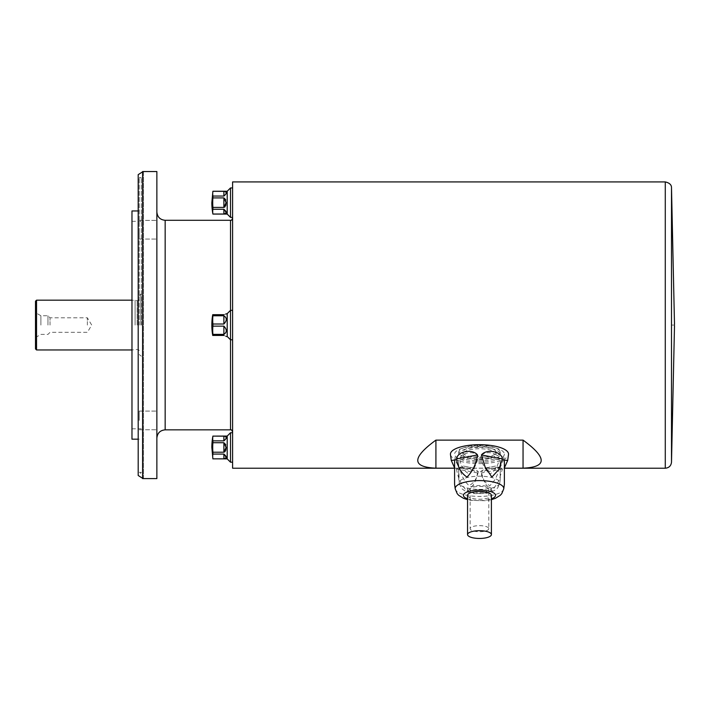<?xml version="1.0" encoding="UTF-8"?>
<svg xmlns="http://www.w3.org/2000/svg" width="710" height="710" viewBox="0 0 710 710"><rect width="100%" height="100%" fill="white"/><g stroke="black" fill="none" stroke-linecap="round" stroke-linejoin="round"><path stroke-width="0.53" stroke-dasharray="3.55 2.66" d="M226.108 336.478L227.2 336.478L227.2 313.66L227.2 336.478L227.2 313.66L230.519 310.341L230.519 339.797L230.519 310.341L232.596 310.341L232.596 431.911L232.596 310.341M212.902 335.439L212.902 334.374A61.371 53.144 180 0 1 212.902 326.139L212.902 324A61.371 53.144 -0 0 1 212.902 315.764L212.716 314.699A62.24 62.24 0 0 0 212.716 335.439L223.881 335.439L212.902 335.439L212.902 334.374A61.371 53.144 180 0 1 212.902 326.139L223.881 326.139L212.902 326.139L212.902 324A61.371 53.144 -0 0 1 212.902 315.764L223.881 315.764L212.902 315.764L212.902 314.699L223.881 314.699L212.902 314.699L212.902 315.764L223.881 315.764C227.049 317.876 227.049 320.618 223.881 324L212.902 324L223.881 324C227.049 320.618 227.049 317.876 223.881 315.764L223.881 324L212.902 324L212.902 326.139L223.881 326.139C227.049 329.52 227.049 332.262 223.881 334.374L212.902 334.374L223.881 334.374C227.049 332.262 227.049 329.52 223.881 326.139L223.881 334.374L212.902 334.374L212.902 335.439L223.881 335.439C227.049 336.709 227.049 336.709 223.881 335.439C227.049 336.709 227.049 336.709 223.881 335.439M223.881 314.699C227.049 313.43 227.049 313.43 223.881 314.699C227.049 313.43 227.049 313.43 223.881 314.699C227.049 313.43 227.049 313.43 223.881 314.699L212.902 314.699M227.2 214.074L227.2 191.256M212.902 214.074L212.902 214.021A61.371 30.681 180 0 1 212.902 209.273L223.881 209.273L223.881 214.021L212.902 214.021M226.064 213.062L223.881 209.273M212.902 209.273L212.902 207.418A61.371 61.371 0 0 1 212.902 197.912L223.881 197.912L223.881 207.418L212.902 207.418M225.097 206.779L225.736 205.527M226.108 202.563L225.727 199.75M212.902 197.912L212.902 196.058A61.371 30.681 -0 0 1 212.902 191.301L223.881 191.301L223.881 196.058L212.902 196.058M223.881 196.058L225.984 193.786M226.108 192.836L224.972 191.363M223.881 334.374C227.049 332.262 227.049 329.52 223.881 326.139L223.881 334.374L223.881 326.139M223.881 324C227.049 320.618 227.049 317.876 223.881 315.764L223.881 324L223.881 315.764M212.902 315.764A61.371 53.144 -0 0 0 212.902 324M212.902 326.139A61.371 53.144 180 0 0 212.902 334.374M227.2 458.882L227.2 436.064M212.902 458.882L212.902 458.837A61.371 30.681 180 0 1 212.902 454.08L223.881 454.08L223.881 458.837L212.902 458.837M226.064 457.879L223.881 454.08M212.902 454.08L212.902 452.226A61.371 61.371 0 0 1 212.902 442.72L223.881 442.72L223.881 452.226L212.902 452.226M225.141 451.542L225.736 450.335M226.108 447.38L225.744 444.629M212.902 442.72L212.902 440.866A61.371 30.681 -0 0 1 212.902 436.117L223.881 436.117L223.881 440.866L212.902 440.866M223.881 440.866L225.984 438.602M226.108 437.644L224.972 436.18M139.231 229.712L139.231 239.048L139.231 229.712M156.866 229.712L156.866 239.048L156.866 229.712M139.231 420.426L139.231 411.09L139.231 420.426M156.866 420.426L156.866 411.09L156.866 420.426M156.866 325.073L156.866 211.997L156.866 325.073M156.866 478.593L156.866 171.545M142.595 478.318L143.509 477.688L142.595 478.593L142.595 171.545L143.509 172.459L143.509 477.688L143.509 172.459L142.595 171.82M141.308 325.073L141.308 177.766L141.308 325.073M139.231 325.073L139.231 177.766L139.231 325.073M131.971 325.073L131.971 221.334L131.971 325.073M131.971 439.179L131.971 210.959M137.163 325.073L137.163 300.694L137.163 325.073M87.365 325.073L87.365 317.823L87.365 325.073M50.037 325.073L50.037 317.823L50.037 325.073M47.952 325.073L47.952 315.737L47.952 325.073M40.896 325.073L40.896 315.737L40.896 325.073M35.5 301.209L35.5 348.93M135.086 325.073L135.086 300.17L135.086 325.073M232.596 202.661L232.596 217.393L232.596 202.661M232.596 447.477L232.596 432.745L232.596 447.477M232.596 181.92L232.596 468.218M479.481 445.427A20.75 6.754 -0 0 1 500.23 452.181A20.75 6.754 -0 0 1 479.481 458.935A20.75 6.754 -0 0 1 458.731 452.181A20.75 6.754 -0 0 1 479.481 445.427M479.481 457.586A16.596 5.405 -0 0 0 496.077 452.181A16.596 5.405 -0 0 0 479.481 446.776A16.596 5.405 -0 0 0 462.884 452.181A16.596 5.405 -0 0 0 479.481 457.586M671.5 462.272L671.5 325.073L674.5 325.073M479.481 447.389A20.75 6.754 -0 0 1 500.23 454.143A20.75 6.754 -0 0 1 479.481 460.897A20.75 6.754 -0 0 1 458.731 454.143A20.75 6.754 -0 0 1 479.481 447.389M479.481 459.547A16.596 5.405 -0 0 0 496.077 454.143A16.596 5.405 -0 0 0 479.481 448.738A16.596 5.405 -0 0 0 462.884 454.143A16.596 5.405 -0 0 0 479.481 459.547M454.586 468.174L504.375 468.174M435.913 468.174L435.913 440.12L523.048 440.12C547.232 457.79 547.232 467.144 523.048 468.174L435.913 468.174C411.729 467.144 411.729 457.79 435.913 440.12M523.048 468.174L523.048 440.12M230.519 462.201L230.519 432.745M230.519 217.393L230.519 187.937M227.2 336.478L230.519 339.797L230.519 310.341L230.519 339.797L232.596 339.797M450.468 454.569A29.048 9.452 180 0 0 479.481 463.603A29.048 9.452 180 0 0 508.493 454.569M481.433 472.949L485.099 483.608L491.968 491.116L498.766 481.007L502.423 468.999L498.571 467.056L487.903 469.061L481.433 472.949L502.423 468.999M456.539 468.999C457.808 477.857 461.314 485.232 467.073 491.134C472.771 487.326 476.25 481.265 477.519 472.949L471.058 469.061L460.391 467.056L456.539 468.999L477.519 472.949M467.553 495.34A11.928 3.887 180 0 0 479.481 499.228A11.928 3.887 180 0 0 491.409 495.34M488.817 528.684A9.336 3.035 180 0 1 479.481 531.728A9.336 3.035 180 0 1 470.144 528.684A9.336 3.035 180 0 1 479.481 525.648A9.336 3.035 180 0 1 488.817 528.684L488.817 489.456A9.336 3.035 180 0 1 479.481 492.491A9.336 3.035 180 0 1 470.144 489.456A9.336 3.035 180 0 1 479.481 486.412A9.336 3.035 180 0 1 488.817 489.456M504.375 454.143A24.894 8.103 180 0 1 504.34 454.569A24.894 8.103 180 0 1 479.481 462.254A24.894 8.103 180 0 1 454.622 454.569A24.894 8.103 180 0 1 478.824 446.04A24.894 8.103 180 0 1 504.375 454.143M500.23 460.497L500.23 479.853L500.23 467.411L503.408 460.142L500.23 460.497L500.23 479.827M480.652 456.37C481.877 463.612 484.966 469.479 489.909 473.987C494.781 471.236 497.825 466.523 499.059 459.832C499.219 452.625 484.504 449.865 480.652 456.37L499.059 459.832M459.903 459.832C461.127 466.612 464.216 471.316 469.168 473.96C474.031 469.39 477.076 463.523 478.309 456.37C474.449 449.865 459.734 452.634 459.903 459.832L478.309 456.37M458.731 460.497L458.731 479.853L458.731 460.497L455.589 460.55L458.731 467.411L459.246 483.137A20.27 6.594 -0 0 0 479.481 489.394A20.27 6.594 -0 0 0 499.716 483.137A20.27 6.594 -0 0 0 499.751 482.791A20.27 6.594 -0 0 0 478.948 476.197A20.27 6.594 -0 0 0 459.246 483.137C460.692 487.14 461.944 489.243 462.982 489.456C464.926 491.418 469.017 492.811 475.265 493.636C485.205 493.663 490.734 493.059 491.861 491.817C497.115 488.808 497.231 489.829 499.716 483.137L500.23 480.004M478.309 471.538C477.084 478.309 473.996 483.022 469.053 485.667C464.18 481.087 461.136 475.221 459.903 468.076L463.426 466.071L472.177 467.712L478.309 471.538L459.903 468.076M499.059 468.076C497.834 475.309 494.746 481.185 489.793 485.684C484.93 482.942 481.886 478.221 480.652 471.538L486.785 467.712L495.536 466.071L499.059 468.076L480.652 471.538M140.891 325.073L140.891 293.949L140.891 325.073M138.193 325.073L138.193 300.694L138.193 325.073M36.538 349.968L36.538 300.17M165.164 429.843L165.164 220.295M230.519 220.295L230.519 429.843M671.5 325.073L671.5 187.866M665.279 181.92L665.279 468.218M503.745 488.87A24.282 7.908 -0 0 1 479.481 496.423A24.282 7.908 -0 0 1 455.216 488.87M467.553 498.837A16.055 5.227 180 0 0 491.409 498.837M491.542 489.456A12.061 3.932 180 0 1 473.446 492.855A12.061 3.932 180 0 1 473.446 486.057A12.061 3.932 180 0 1 491.542 489.456M226.108 313.66L227.2 313.66M139.231 239.048L156.866 239.048L139.231 239.048M139.231 220.375L156.866 220.375L139.231 220.375M139.231 429.763L156.866 429.763L139.231 429.763M139.231 411.09L156.866 411.09L139.231 411.09M139.231 472.372L141.308 472.372L138.193 475.487L138.193 174.651C138.894 176.985 139.932 178.024 141.308 177.766L139.231 177.766M131.971 428.805L141.308 428.805M131.971 221.334L141.308 221.334M138.193 439.179L139.231 439.179M138.193 210.959L139.231 210.959M141.308 293.949L139.231 295.608M141.308 356.189L139.231 354.53M139.231 299.655L138.193 300.694L131.971 300.17M139.231 350.483L138.193 349.444L131.971 349.968M35.5 337.516L40.896 334.401L47.952 334.401L50.037 332.315L87.365 332.315L91.723 325.073L87.365 317.823L50.037 317.823L47.952 315.737L40.896 315.737L35.5 312.622M500.23 454.143L500.23 452.181M458.731 454.143L458.731 452.181M496.077 454.143L496.077 452.181M462.884 454.143L462.884 452.181M454.586 468.218L504.375 468.218M491.409 499.654L485.294 500.719L470.978 500.364L467.553 499.654M471.058 469.07L460.391 467.065M498.571 467.065L487.903 469.07M503.372 460.55L504.34 454.569M455.589 460.55L454.622 454.569M470.144 489.456L470.144 528.684M486.785 467.721L495.536 466.071M463.426 466.071L472.177 467.721"/><path stroke-width="1.06" d="M225.718 314.042L227.2 313.66L227.2 336.478L230.519 339.797L232.596 339.797M212.902 334.374L212.716 335.439A62.24 62.24 0 0 1 212.716 314.699L212.902 315.764A61.371 53.144 -0 0 0 212.902 324L212.902 326.139A61.371 53.144 180 0 0 212.902 334.374L223.881 334.374L223.881 326.139L212.902 326.139M223.881 326.139C227.049 329.52 227.049 332.262 223.881 334.374M223.881 335.439C227.049 336.709 227.049 336.709 223.881 335.439C227.049 336.709 227.049 336.709 223.881 335.439L212.902 335.439M223.881 314.699C227.049 313.43 227.049 313.43 223.881 314.699L212.902 314.699M223.881 315.764C227.049 317.876 227.049 320.618 223.881 324L223.881 315.764L212.902 315.764M212.902 324L223.881 324M212.902 191.256L212.902 191.301A61.371 30.681 -0 0 0 212.902 196.058L212.902 197.912A61.371 61.371 0 0 0 212.902 207.418L212.902 209.273A61.371 30.681 180 0 0 212.902 214.021L212.902 214.074A62.24 62.24 0 0 1 211.846 202.661L212.902 191.256L227.2 191.256L227.2 214.074L230.519 217.393L232.596 217.393M225.727 199.75L223.881 197.912L226.108 202.661L223.881 207.418L225.097 206.779M212.902 207.418L223.881 207.418L223.881 197.912L212.902 197.912M223.881 209.273C227.049 211.953 227.049 213.541 223.881 214.021L223.881 209.273L212.902 209.273M212.902 214.021L223.881 214.021L226.064 213.062M225.736 205.527L226.108 202.758M225.984 193.786L226.108 192.836M224.972 191.363L212.902 191.301M223.881 191.301C227.049 191.789 227.049 193.377 223.881 196.058L223.881 191.301M212.902 196.058L223.881 196.058M224.972 436.18L212.902 436.117L227.2 436.064L227.2 458.882L230.519 462.201L232.596 462.201M225.744 444.629L223.881 442.72L226.108 447.477L223.881 452.226L225.141 451.542M212.902 452.226L223.881 452.226L223.881 442.72L212.902 442.72A61.371 61.371 0 0 0 212.902 452.226L212.902 454.08A61.371 30.681 180 0 0 212.902 458.837L223.881 458.837L226.064 457.879M223.881 454.08C227.049 456.761 227.049 458.349 223.881 458.837L223.881 454.08L212.902 454.08M212.902 458.837L227.2 458.882M225.736 450.335L226.108 447.575M225.984 438.602L226.108 437.644M223.881 436.117C227.049 436.597 227.049 438.185 223.881 440.866L223.881 436.117M212.902 436.117A61.371 30.681 -0 0 0 212.902 440.866L223.881 440.866M212.902 440.866L212.902 442.72M212.902 436.064A62.24 62.24 0 0 0 211.846 447.477L212.902 458.882M156.866 325.073L156.866 478.593L142.595 478.593L142.595 171.545L156.866 171.545L156.866 325.073M138.193 210.959L131.971 210.959L131.971 439.179L138.193 439.179M35.5 348.93L35.5 301.209L36.538 300.17L36.538 349.968L35.5 348.93M454.586 468.218L232.596 468.218L232.596 181.92L665.279 181.92C669.557 182.905 671.625 184.893 671.5 187.866L671.5 462.272L674.5 325.588M504.375 468.174L523.048 468.174C547.232 467.144 547.232 457.79 523.048 440.12L435.913 440.12L435.913 468.174L454.586 468.174M435.913 440.12C411.729 457.79 411.729 467.144 435.913 468.174M523.048 440.12L523.048 468.174M227.2 436.064L230.519 432.745L230.519 462.201M227.2 191.256L230.519 187.937L230.519 217.393M227.2 313.66L230.519 310.341L230.519 429.843C231.007 429.301 231.7 429.994 232.596 431.911M491.409 534.577A11.928 3.887 180 0 0 479.481 530.689A11.928 3.887 180 0 0 467.553 534.577A11.928 3.887 180 0 0 479.481 538.455A11.928 3.887 180 0 0 491.409 534.577L491.409 495.34A11.928 3.887 180 0 0 479.481 491.453A11.928 3.887 180 0 0 467.553 495.34L467.553 534.577M507.668 460.524L504.375 467.899L504.375 484.096L504.375 460.009L507.668 460.524L508.493 454.569A29.048 9.452 180 0 0 508.529 454.143A29.048 9.452 180 0 0 478.824 444.691A29.048 9.452 180 0 0 450.468 454.569L451.294 460.524L454.586 460.009L454.586 484.096L454.586 467.899L451.294 460.524M504.375 460.009L504.375 484.105M467.553 499.654L463.417 498.278L458.66 495.278L457.196 493.654L455.216 488.87L454.586 484.282L454.586 460.009M477.519 454.959C476.259 463.816 472.745 471.191 466.994 477.093C461.296 473.286 457.817 467.224 456.539 458.909C457.293 451.356 472.549 448.489 477.519 454.959L456.539 458.909M502.423 458.909L498.757 469.567L491.888 477.076L485.09 466.967L481.433 454.959C486.43 448.489 501.677 451.365 502.423 458.909L481.433 454.959M232.596 310.341L230.519 310.341L230.519 220.295L165.164 220.295L165.164 429.843L230.519 429.843M671.5 462.272C671.003 465.911 668.935 467.89 665.279 468.218L665.279 181.92M455.216 488.87A24.282 7.908 -0 0 1 478.93 480.608A24.282 7.908 -0 0 1 503.763 488.516A24.282 7.908 -0 0 1 503.745 488.87L504.375 484.282M491.409 498.837A16.055 5.227 180 0 0 495.536 495.34A16.055 5.227 180 0 0 473.721 490.459A16.055 5.227 180 0 0 467.553 498.837M226.108 336.478L227.2 336.478M212.902 214.074L227.2 214.074M142.595 478.318L138.193 475.487L138.193 174.651L142.595 171.82M131.971 300.17L36.538 300.17M131.971 349.968L36.538 349.968M671.5 187.866L674.5 324.55M504.375 468.218L665.279 468.218M230.519 432.745L232.596 432.745M230.519 187.937L232.596 187.937M230.519 220.295C231.007 220.837 231.7 220.144 232.596 218.227M165.164 220.295C160.123 219.807 157.363 217.038 156.866 211.997M165.164 429.843C160.123 430.331 157.363 433.1 156.866 438.141M503.745 488.87L501.757 493.663L500.301 495.287L495.438 498.322L491.409 499.654"/></g></svg>
